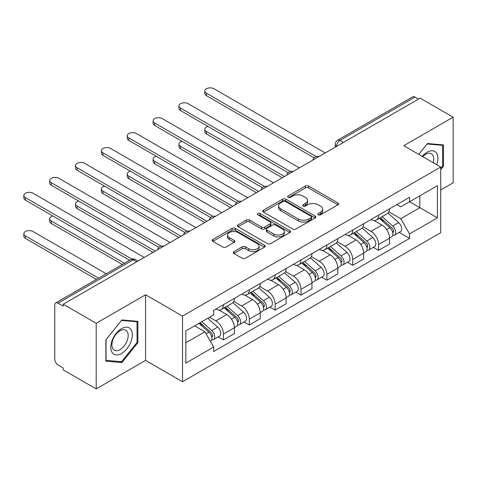 <?xml version="1.0" encoding="UTF-8"?>
<svg xmlns="http://www.w3.org/2000/svg" width="477" height="477" viewBox="0 0 477 477"><rect width="100%" height="100%" fill="white"/><g stroke="black" fill="none" stroke-linecap="round" stroke-linejoin="round"><path stroke-width="0.72" d="M318.302 214.799A1.61 0.93 0 0 0 320.58 214.799L337.859 204.824A2.302 1.33 0 0 0 338.533 203.882A2.302 1.33 0 0 0 337.859 202.946L308.583 186.042A2.302 1.33 0 0 0 305.328 186.042L288.048 196.017A1.61 0.93 0 0 0 287.571 196.679A1.61 0.93 0 0 0 288.048 197.335A1.61 0.93 0 0 0 290.32 197.335L292.562 196.041A7.364 4.251 0 0 1 302.973 196.041L305.411 197.454A7.364 4.251 0 0 1 307.564 200.459A7.364 4.251 0 0 1 305.411 203.464L303.175 204.752A1.61 0.93 0 0 0 302.704 205.408A1.61 0.93 0 0 0 303.175 206.07A1.61 0.93 0 0 0 305.453 206.07L307.689 204.776A7.364 4.251 0 0 1 318.099 204.776L320.538 206.183A7.364 4.251 0 0 1 322.696 209.188A7.364 4.251 0 0 1 320.538 212.193L318.302 213.487A1.61 0.93 0 0 0 317.831 214.143A1.61 0.93 0 0 0 318.302 214.799L318.302 213.487M233.921 251.594A2.302 1.33 0 0 0 233.247 252.53A2.302 1.33 0 0 0 233.921 253.472L242.131 258.212A2.302 1.33 0 0 0 245.387 258.212L264.58 247.134A2.302 1.33 0 0 0 265.254 246.192A2.302 1.33 0 0 0 264.58 245.256L235.304 228.346A2.302 1.33 0 0 0 232.049 228.346L212.855 239.43A2.302 1.33 0 0 0 212.182 240.372A2.302 1.33 0 0 0 212.855 241.308L222.777 247.038A2.302 1.33 0 0 0 226.032 247.038L234.243 242.292A2.302 1.33 0 0 0 234.917 241.356A2.302 1.33 0 0 0 234.243 240.414L229.324 237.576A6.153 3.554 0 0 1 227.523 235.066A6.153 3.554 0 0 1 231.321 231.78A6.153 3.554 0 0 1 238.029 232.549L257.3 243.681A6.153 3.554 0 0 1 259.106 246.192A6.153 3.554 0 0 1 255.308 249.477A6.153 3.554 0 0 1 248.6 248.702L245.387 246.847A2.302 1.33 0 0 0 242.131 246.847L233.921 251.594L233.921 253.472M182.53 316.096L145.574 294.762L96.193 323.269L63.214 304.231L420.171 98.143L453.15 117.181L403.769 145.694L440.718 167.033L182.53 316.096L182.53 381.731L440.718 232.669L440.718 167.033M292.723 229.008A2.302 1.33 0 0 0 295.973 229.008L315.172 217.923A2.302 1.33 0 0 0 315.846 216.987A2.302 1.33 0 0 0 315.172 216.045L285.89 199.142A2.302 1.33 0 0 0 282.634 199.142L263.441 210.226A2.302 1.33 0 0 0 262.767 211.162A2.302 1.33 0 0 0 263.441 212.104L292.723 229.008M258.474 215.151A1.61 0.93 0 0 1 260.108 215.377L260.108 213.463L289.873 230.647A2.302 1.33 0 0 1 290.547 231.589A2.302 1.33 0 0 1 289.873 232.526L270.68 243.61A2.302 1.33 0 0 1 267.43 243.61L238.148 226.706L238.148 224.828A2.302 1.33 0 0 0 237.474 225.764A2.302 1.33 0 0 0 238.148 226.706M238.148 224.828L246.365 220.082A2.302 1.33 0 0 1 249.614 220.082L261.491 226.939A2.302 1.33 0 0 0 264.741 226.939L270.191 223.796A2.302 1.33 0 0 0 270.864 222.854A2.302 1.33 0 0 0 270.191 221.918L257.83 214.781A1.61 0.93 0 0 1 257.359 214.119A1.61 0.93 0 0 1 258.355 213.261A1.61 0.93 0 0 1 260.108 213.463M96.193 323.269L96.193 388.91L63.214 369.866L63.214 367.952L58.075 364.988A4.687 2.707 -120 0 1 54.76 359.247L54.76 305.095A4.687 2.707 -120 0 1 55.731 302.949L130.805 259.607A4.687 2.707 60 0 1 133.149 259.84L58.075 303.181A4.687 2.707 -120 0 0 55.731 302.949M440.718 189.995L453.15 182.816L453.15 117.181M96.193 388.91L145.574 360.397L182.53 381.731M63.214 304.231L63.214 306.145L58.075 303.181M343.446 142.444L339.964 140.435A4.687 2.707 60 0 0 337.621 140.202L412.688 96.861A4.687 2.707 60 0 1 415.032 97.093L339.964 140.435A4.687 2.707 120 0 0 336.649 146.171L336.649 146.367M418.514 99.103L415.032 97.093M378.577 215.157A10.78 6.225 60 0 1 376.341 219.998L387.282 213.684A10.78 6.225 -120 0 0 389.512 208.843M363.057 226.766L370.951 231.327A10.78 6.225 60 0 1 378.577 244.528L389.512 238.214A10.78 6.225 -120 0 0 381.892 225.013L374.063 220.493M389.512 238.214L389.512 244.051L378.577 250.365L373.33 247.336M376.341 219.998A10.78 6.225 60 0 1 371.034 219.509M378.577 244.528L378.577 250.365M352.724 230.081A10.78 6.225 60 0 1 350.494 234.922L361.429 228.608A10.78 6.225 -120 0 0 363.659 223.767M347.483 262.267L352.724 265.29L363.659 258.975L363.659 253.144A10.78 6.225 -120 0 0 356.039 239.937L348.21 235.417M350.494 234.922A10.78 6.225 60 0 1 345.187 234.434M337.203 241.69L345.104 246.251A10.78 6.225 60 0 1 352.724 259.458L352.724 265.29M326.87 245.011A10.78 6.225 60 0 1 324.64 249.847L335.575 243.532A10.78 6.225 -120 0 0 337.811 238.691M321.629 277.191L326.87 280.22L337.811 273.905L337.811 268.068A10.78 6.225 -120 0 0 330.185 254.861L322.357 250.342M324.64 249.847A10.78 6.225 60 0 1 319.334 249.364M311.35 256.62L319.25 261.175A10.78 6.225 60 0 1 326.87 274.382L326.87 280.22M301.017 259.935A10.78 6.225 60 0 1 298.787 264.771L309.722 258.456A10.78 6.225 -120 0 0 311.958 253.621M295.776 292.115L301.017 295.144L311.958 288.829L311.958 282.992A10.78 6.225 -120 0 0 304.332 269.791L296.503 265.272M298.787 264.771A10.78 6.225 60 0 1 293.48 264.288M285.496 271.544L293.397 276.105A10.78 6.225 60 0 1 301.017 289.306L301.017 295.144M275.169 274.859A10.78 6.225 60 0 1 272.933 279.701L283.875 273.387A10.78 6.225 -120 0 0 286.105 268.545M269.922 307.039L275.169 310.068L286.105 303.754L286.105 297.916A10.78 6.225 -120 0 0 278.485 284.715L270.656 280.196M272.933 279.701A10.78 6.225 60 0 1 267.627 279.212M259.643 286.468L267.543 291.03A10.78 6.225 60 0 1 275.169 304.231L275.169 310.068M249.316 289.783A10.78 6.225 60 0 1 247.08 294.625L258.021 288.311A10.78 6.225 -120 0 0 260.251 283.469M244.069 321.969L249.316 324.992L260.251 318.678L260.251 312.846A10.78 6.225 -120 0 0 252.631 299.639L244.802 295.12M247.08 294.625A10.78 6.225 60 0 1 241.773 294.136M233.796 301.392L241.69 305.954A10.78 6.225 60 0 1 249.316 319.161L249.316 324.992M223.463 304.714A10.78 6.225 60 0 1 221.233 309.549L232.168 303.235A10.78 6.225 -120 0 0 234.398 298.393M218.222 336.893L223.463 339.922L234.398 333.608L234.398 327.771A10.78 6.225 -120 0 0 226.778 314.564L218.949 310.044M221.233 309.549A10.78 6.225 60 0 1 215.926 309.066M209.54 317.247L215.842 320.878A10.78 6.225 60 0 1 223.463 334.085L223.463 339.922M396.888 204.585L400.781 206.833L437.409 185.69L419.838 195.832L419.838 207.692L400.781 218.699L388.904 211.842M185.845 342.79L204.901 331.789L213.684 347L185.845 363.075L185.845 330.925L213.684 314.85L213.684 310.354L409.564 197.263L409.564 201.765L437.409 217.834L409.564 233.909L400.781 218.699M437.409 185.69L437.409 217.834M213.684 347L213.684 351.495L409.564 238.405L409.564 233.909M440.718 169.663L443.455 166.258L443.455 144.936L427.464 143.505L418.752 154.345M145.574 294.762L145.574 360.397M105.888 361.155L121.879 362.58L137.871 342.689L137.871 321.367L121.879 319.936L105.888 339.833L105.888 361.155M204.901 331.789L194.628 325.857M399.183 232.412L409.564 238.405M442.626 165.781L443.455 166.258M120.186 361.608L121.879 362.58M137.042 342.212L137.871 342.689M318.946 215.032L320.538 214.107A7.364 4.251 0 0 0 322.696 211.102L322.696 209.188M307.564 200.459L307.564 202.367A7.364 4.251 0 0 1 305.411 205.372L303.819 206.297M337.829 204.842L308.583 187.956A2.302 1.33 0 0 0 305.328 187.956L288.686 197.561M315.142 217.941L285.89 201.055A2.302 1.33 0 0 0 282.634 201.055L263.471 212.122M311.105 217.643A1.61 0.93 0 0 0 311.576 216.987A1.61 0.93 0 0 0 311.105 216.325L285.401 201.491A1.61 0.93 0 0 0 283.123 201.491L280.768 202.85A7.364 4.251 0 0 0 278.61 205.855A7.364 4.251 0 0 0 280.768 208.86L298.334 219.003A7.364 4.251 0 0 0 308.744 219.003L311.105 217.643L311.105 219.557A1.61 0.93 0 0 0 311.576 218.901L311.576 216.987M278.61 205.855L278.61 207.769A7.364 4.251 0 0 0 280.768 210.774L280.768 208.86M311.105 219.557L308.744 220.917A7.364 4.251 0 0 1 298.334 220.917L280.768 210.774M238.178 226.724L246.365 221.996L246.365 220.082M270.864 222.854L270.864 224.768A2.302 1.33 0 0 1 270.191 225.71L264.741 228.853A2.302 1.33 0 0 1 261.491 228.853L249.614 221.996A2.302 1.33 0 0 0 246.365 221.996M260.108 215.377L289.843 232.543M273.81 234.052A6.153 3.554 0 0 0 280.518 234.827A6.153 3.554 0 0 0 284.316 231.542A6.153 3.554 0 0 0 282.515 229.032L275.724 225.108A2.302 1.33 0 0 0 272.468 225.108L267.019 228.256A2.302 1.33 0 0 0 266.345 229.193A2.302 1.33 0 0 0 267.019 230.135L273.81 234.052L273.81 235.966A6.153 3.554 0 0 0 280.518 236.735A6.153 3.554 0 0 0 284.316 233.456L284.316 231.542M266.345 229.193L266.345 231.106A2.302 1.33 0 0 0 267.019 232.049L267.019 230.135M273.81 235.966L267.019 232.049M259.106 246.192L259.106 248.106A6.153 3.554 0 0 1 255.308 251.391A6.153 3.554 0 0 1 248.6 250.616L245.387 248.761A2.302 1.33 0 0 0 242.131 248.761L233.951 253.49M227.523 235.066L227.523 236.98A6.153 3.554 0 0 0 229.324 239.49L229.324 237.576M234.213 242.31L229.324 239.49M264.55 247.152L235.304 230.26A2.302 1.33 0 0 0 232.049 230.26L212.885 241.326M379.322 218.275L389.858 227.678A5.861 3.381 60 0 1 391.7 236.735L389.512 237.999M379.603 218.526L384.563 221.388M207.96 126.411A5.39 3.112 -0 0 0 204.818 129.237A5.39 3.112 -0 0 0 206.392 131.437L284.447 176.502M380.39 217.661L392.106 228.119A2.814 1.622 60 0 1 392.994 232.472A2.814 1.622 60 0 1 392.738 232.573M382.143 216.647L392.678 226.05A5.861 3.381 60 0 1 394.515 235.107A5.861 3.381 60 0 1 392.744 235.298M388.016 213.124L398.641 222.604A5.861 3.381 60 0 1 400.483 231.667L394.515 235.107M282.295 177.748L206.392 133.93A5.39 3.112 180 0 1 204.818 131.73L204.818 129.237M314.075 157.821L206.392 95.656A5.39 3.112 180 0 1 204.818 93.456L204.818 90.97A5.39 3.112 -0 0 0 206.392 93.17L316.215 156.569M325.213 152.968L214.018 88.77A5.39 3.112 -0 0 0 208.145 88.09A5.39 3.112 -0 0 0 204.818 90.97M353.469 233.199L364.005 242.602A5.861 3.381 60 0 1 365.847 251.659L363.659 252.923M353.749 233.45L358.71 236.312M182.107 141.335A5.39 3.112 -0 0 0 178.964 144.167A5.39 3.112 -0 0 0 180.544 146.367L258.594 191.432M354.536 232.585L366.258 243.049A2.814 1.622 60 0 1 367.141 247.396A2.814 1.622 60 0 1 366.885 247.497M356.289 231.578L366.825 240.974A5.861 3.381 60 0 1 368.661 250.037A5.861 3.381 60 0 1 366.891 250.222M362.162 228.048L372.787 237.528A5.861 3.381 60 0 1 374.63 246.591L368.661 250.037M256.441 192.672L180.544 148.854A5.39 3.112 180 0 1 178.964 146.654L178.964 144.167M327.621 248.129L338.151 257.526A5.861 3.381 60 0 1 339.994 266.589L337.805 267.847M327.896 248.374L332.857 251.236M156.253 156.259A5.39 3.112 -0 0 0 153.111 159.091A5.39 3.112 -0 0 0 154.691 161.292L232.74 206.356M328.683 247.515L340.405 257.974A2.814 1.622 60 0 1 341.288 262.32A2.814 1.622 60 0 1 341.031 262.422M330.436 246.502L340.972 255.899A5.861 3.381 60 0 1 342.808 264.962A5.861 3.381 60 0 1 341.043 265.146M336.309 242.972L346.94 252.458A5.861 3.381 60 0 1 348.776 261.515L342.808 264.962M230.588 207.596L154.691 163.778A5.39 3.112 180 0 1 153.111 161.578L153.111 159.091M436.735 164.732A15.234 8.795 120 0 0 436.461 153.034A15.234 8.795 120 0 0 422.252 156.367M433.247 162.717A11.531 6.66 120 0 0 432.687 154.983A11.531 6.66 120 0 0 431.387 153.779A11.531 6.66 120 0 0 422.723 156.641M418.782 154.363L427.13 143.982L442.626 145.366L442.626 166.026L440.718 168.393M441.601 144.769L442.626 145.366M130.877 329.464A15.234 8.795 120 0 0 116.161 333.405A15.234 8.795 120 0 0 112.22 352.676A15.234 8.795 120 0 0 126.93 348.729A15.234 8.795 120 0 0 130.877 329.464M127.097 331.408A11.531 6.66 120 0 0 125.803 330.209A11.531 6.66 120 0 0 115.07 335.593A11.531 6.66 120 0 0 112.971 348.985A11.531 6.66 120 0 0 114.271 350.184A11.531 6.66 120 0 0 124.998 344.799A11.531 6.66 120 0 0 127.097 331.408M121.546 361.727L106.049 360.344L106.049 339.684L121.546 320.407L137.042 321.79L137.042 342.45L121.546 361.727M136.017 321.2L137.042 321.79M288.221 172.752L180.544 110.581A5.39 3.112 180 0 1 178.964 108.38L178.964 105.894A5.39 3.112 -0 0 0 180.544 108.094L290.362 171.499M299.365 167.892L188.165 103.694A5.39 3.112 -0 0 0 182.292 103.02A5.39 3.112 -0 0 0 178.964 105.894M262.368 187.676L154.691 125.505A5.39 3.112 180 0 1 153.111 123.304L153.111 120.818A5.39 3.112 -0 0 0 154.691 123.018L264.508 186.424M273.512 182.816L162.311 118.618A5.39 3.112 -0 0 0 156.438 117.944A5.39 3.112 -0 0 0 153.111 120.818M301.768 263.054L312.304 272.45A5.861 3.381 60 0 1 314.14 281.513L311.952 282.778M302.048 263.304L307.003 266.166M130.4 171.189A5.39 3.112 -0 0 0 127.258 174.016A5.39 3.112 -0 0 0 128.838 176.216L206.893 221.28M302.829 262.439L314.552 272.898A2.814 1.622 60 0 1 315.434 277.25A2.814 1.622 60 0 1 315.178 277.352M304.582 261.426L315.118 270.829A5.861 3.381 60 0 1 316.961 279.886A5.861 3.381 60 0 1 315.19 280.077M310.455 257.902L321.087 267.382A5.861 3.381 60 0 1 322.923 276.439L316.961 279.886M204.734 222.526L128.838 178.702A5.39 3.112 180 0 1 127.258 176.502L127.258 174.016M275.915 277.978L286.45 287.381A5.861 3.381 60 0 1 288.287 296.438L286.105 297.702M276.195 278.228L281.156 281.09M104.552 186.113A5.39 3.112 -0 0 0 101.404 188.94A5.39 3.112 -0 0 0 102.984 191.14L181.039 236.204M276.976 277.364L288.698 287.822A2.814 1.622 60 0 1 289.581 292.174A2.814 1.622 60 0 1 289.324 292.276M278.735 276.35L289.265 285.753A5.861 3.381 60 0 1 291.107 294.81A5.861 3.381 60 0 1 289.336 295.001M284.608 272.826L295.233 282.306A5.861 3.381 60 0 1 297.07 291.369L291.107 294.81M178.887 237.451L102.984 193.632A5.39 3.112 180 0 1 101.404 191.432L101.404 188.94M250.061 292.902L260.597 302.305A5.861 3.381 60 0 1 262.439 311.362L260.251 312.626M250.342 293.152L255.302 296.014M78.699 201.038A5.39 3.112 -0 0 0 75.557 203.87A5.39 3.112 -0 0 0 77.131 206.07L155.186 251.135M251.129 292.288L262.845 302.752A2.814 1.622 60 0 1 263.733 307.099A2.814 1.622 60 0 1 263.477 307.2M252.882 291.28L263.417 300.677A5.861 3.381 60 0 1 265.254 309.74A5.861 3.381 60 0 1 263.483 309.925M258.755 287.75L269.38 297.231A5.861 3.381 60 0 1 271.222 306.294L265.254 309.74M153.034 252.375L77.131 208.556A5.39 3.112 180 0 1 75.557 206.356L75.557 203.87M236.514 202.6L128.838 140.435A5.39 3.112 180 0 1 127.258 138.235L127.258 135.742A5.39 3.112 -0 0 0 128.838 137.948L238.655 201.348M247.658 197.746L136.458 133.542A5.39 3.112 -0 0 0 130.585 132.868A5.39 3.112 -0 0 0 127.258 135.742M210.667 217.524L102.984 155.359A5.39 3.112 180 0 1 101.404 153.159L101.404 150.672A5.39 3.112 -0 0 0 102.984 152.873L212.802 216.272M221.805 212.67L110.61 148.472A5.39 3.112 -0 0 0 104.731 147.792A5.39 3.112 -0 0 0 101.404 150.672M184.814 232.454L77.131 170.283A5.39 3.112 180 0 1 75.557 168.083L75.557 165.597A5.39 3.112 -0 0 0 77.131 167.797L186.954 231.202M195.952 227.595L84.757 163.396A5.39 3.112 -0 0 0 78.884 162.723A5.39 3.112 -0 0 0 75.557 165.597M224.208 307.832L234.744 317.229A5.861 3.381 60 0 1 236.586 326.292L234.398 327.55M224.488 308.076L229.449 310.938M52.846 215.962A5.39 3.112 -0 0 0 49.703 218.794A5.39 3.112 -0 0 0 51.283 220.994L124.479 263.256M225.275 307.218L236.997 317.676A2.814 1.622 60 0 1 237.88 322.023A2.814 1.622 60 0 1 237.624 322.124M227.028 306.204L237.564 315.601A5.861 3.381 60 0 1 239.4 324.664A5.861 3.381 60 0 1 237.629 324.849M232.901 302.674L243.526 312.161A5.861 3.381 60 0 1 245.369 321.218L239.4 324.664M122.327 264.496L51.283 223.48A5.39 3.112 180 0 1 49.703 221.28L49.703 218.794M158.96 247.378L51.283 185.207A5.39 3.112 180 0 1 49.703 183.007L49.703 180.521A5.39 3.112 -0 0 0 51.283 182.721L161.101 246.126M170.104 242.519L58.904 178.32A5.39 3.112 -0 0 0 53.03 177.647A5.39 3.112 -0 0 0 49.703 180.521M199.004 323.328L208.89 332.153A5.861 3.381 60 0 1 210.733 341.216L210.44 341.383M199.1 323.275L203.596 325.869M106.252 273.78L33.05 231.518A5.39 3.112 -0 0 0 27.177 230.844A5.39 3.112 -0 0 0 23.85 233.718A5.39 3.112 -0 0 0 25.43 235.918L98.632 278.18M200.066 322.714L211.144 332.6A2.814 1.622 60 0 1 212.026 336.953A2.814 1.622 60 0 1 211.77 337.054M201.819 321.701L211.71 330.531A5.861 3.381 60 0 1 213.547 339.588A5.861 3.381 60 0 1 211.782 339.779M207.787 318.26L217.679 327.085A5.861 3.381 60 0 1 219.515 336.142L213.547 339.588M96.473 279.427L25.43 238.405A5.39 3.112 180 0 1 23.85 236.204L23.85 233.718M129.619 260.287L25.43 200.137A5.39 3.112 180 0 1 23.85 197.937L23.85 195.445A5.39 3.112 -0 0 0 25.43 197.651L131.932 259.136M144.251 257.449L33.05 193.245A5.39 3.112 -0 0 0 27.177 192.571A5.39 3.112 -0 0 0 23.85 195.445M336.816 146.272L336.649 146.171A4.687 2.707 0 0 1 335.277 144.263L335.277 147.154M249.316 319.161L260.251 312.846M275.169 304.231L286.105 297.916M301.017 289.306L311.958 282.992M326.87 274.382L337.811 268.068M352.724 259.458L363.659 253.144M223.463 334.085L234.398 327.771M215.842 320.878L226.778 314.564M241.69 305.954L252.631 299.639M267.543 291.03L278.485 284.715M293.397 276.105L304.332 269.791M319.25 261.175L330.185 254.861M345.104 246.251L356.039 239.937M370.951 231.327L381.892 225.013M318.463 156.867A4.687 2.707 120 0 0 316.394 158.06M292.61 171.792A4.687 2.707 120 0 0 290.541 172.984M266.756 186.716A4.687 2.707 120 0 0 264.687 187.914M240.903 201.64A4.687 2.707 120 0 0 238.834 202.838M215.049 216.57A4.687 2.707 120 0 0 212.98 217.762M189.202 231.494A4.687 2.707 120 0 0 187.133 232.687M163.349 246.418A4.687 2.707 120 0 0 161.28 247.617M136.625 261.849L133.149 259.84A4.687 2.707 120 0 1 135.492 259.607A4.687 4.687 0 0 0 130.805 259.607M320.538 214.107L320.538 212.193M303.175 206.07L303.175 204.752M305.411 205.372L305.411 203.464M288.048 197.335L288.048 196.017M305.328 187.956L305.328 186.042M308.583 187.956L308.583 186.042M337.859 204.824L337.859 202.946M263.441 212.104L263.441 210.226M282.634 201.055L282.634 199.142M285.89 201.055L285.89 199.142M315.172 217.923L315.172 216.045M298.334 220.917L298.334 219.003M308.744 220.917L308.744 219.003M249.614 221.996L249.614 220.082M261.491 228.853L261.491 226.939M264.741 228.853L264.741 226.939M270.191 225.71L270.191 223.796M289.873 232.526L289.873 230.647M242.131 248.761L242.131 246.847M245.387 248.761L245.387 246.847M248.6 250.616L248.6 248.702M234.243 242.292L234.243 240.414M212.855 241.308L212.855 239.43M232.049 230.26L232.049 228.346M235.304 230.26L235.304 228.346M264.58 247.134L264.58 245.256M389.858 227.678L386.573 229.574M393.573 231.184L392.517 231.792M398.641 222.604L392.678 226.05M206.392 133.93L206.392 131.437M206.392 93.17L206.392 95.656M364.005 242.602L360.719 244.498M367.719 246.108L366.664 246.716M372.787 237.528L366.825 240.974M180.544 148.854L180.544 146.367M338.151 257.526L334.872 259.422M341.872 261.032L340.816 261.646M346.94 252.458L340.972 255.899M154.691 163.778L154.691 161.292M180.544 108.094L180.544 110.581M154.691 123.018L154.691 125.505M312.304 272.45L309.018 274.347M316.018 275.962L314.963 276.571M321.087 267.382L315.118 270.829M128.838 178.702L128.838 176.216M286.45 287.381L283.165 289.277M290.165 290.887L289.11 291.495M295.233 282.306L289.265 285.753M102.984 193.632L102.984 191.14M260.597 302.305L257.312 304.201M264.312 305.811L263.256 306.419M269.38 297.231L263.417 300.677M77.131 208.556L77.131 206.07M128.838 137.948L128.838 140.435M102.984 152.873L102.984 155.359M77.131 167.797L77.131 170.283M234.744 317.229L231.458 319.125M238.458 320.735L237.403 321.349M243.526 312.161L237.564 315.601M51.283 223.48L51.283 220.994M51.283 182.721L51.283 185.207M208.89 332.153L206.058 333.793M212.611 335.665L211.555 336.273M217.679 327.085L211.71 330.531M25.43 238.405L25.43 235.918M25.43 197.651L25.43 200.137M318.857 156.635A4.687 4.687 0 0 0 312.846 160.111M293.009 171.559A4.687 4.687 0 0 0 286.993 175.035M267.156 186.489A4.687 4.687 0 0 0 261.14 189.959M241.302 201.413A4.687 4.687 0 0 0 235.286 204.883M215.449 216.337A4.687 4.687 0 0 0 209.439 219.814M189.596 231.262A4.687 4.687 0 0 0 183.585 234.738M163.748 246.192A4.687 4.687 0 0 0 157.732 249.662M138.002 261.056L135.492 259.607M337.621 140.202A4.687 4.687 0 0 0 335.277 144.263"/></g></svg>
